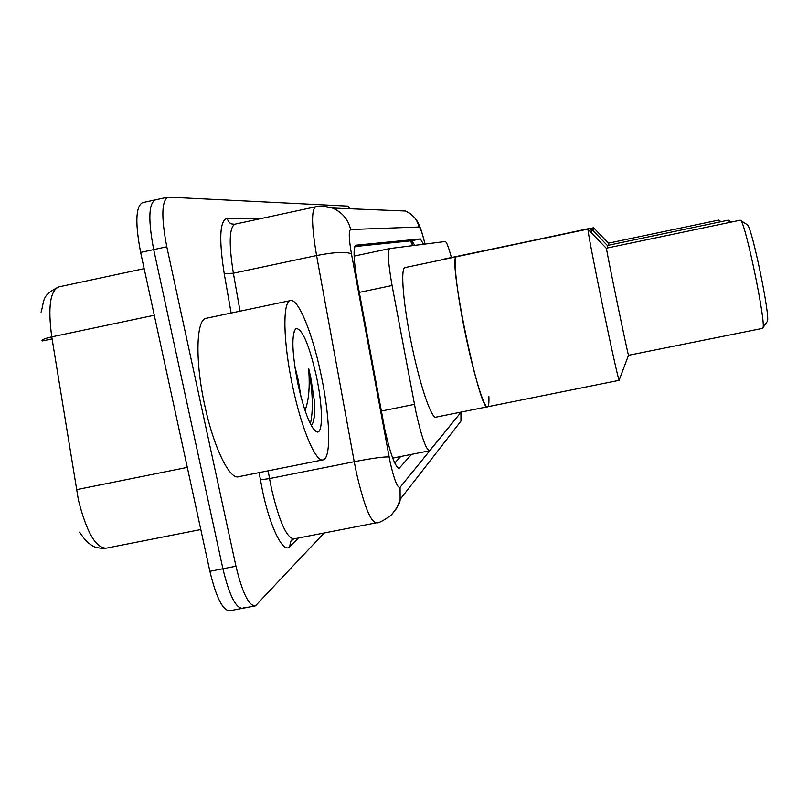 <?xml version="1.0" encoding="UTF-8"?>
<svg xmlns="http://www.w3.org/2000/svg" width="808" height="808" viewBox="0 0 808 808"><rect width="100%" height="100%" fill="white"/><g stroke="black" fill="none" stroke-linecap="round" stroke-linejoin="round"><path stroke-width="1.21" d="M451.329 257.287C448.561 247.086 446.541 241.824 445.248 241.511L389.9 248.531C387.365 250.672 388.093 262.994 392.072 285.517L415.969 412.11C421.554 436.987 426.089 449.874 429.573 450.783L461.156 412.09M423.544 244.268L420.372 238.916L355.985 245.198C353.046 247.379 353.52 259.681 357.399 282.133L384.891 429.836C390.527 454.641 395.304 467.438 399.223 468.206L411.535 454.379M324.099 532.997L255.419 605.859C248.834 606.081 242.349 592.87 235.956 566.206L166.791 246.783C161.176 217.332 161.58 200.778 168.013 197.122L347.753 206.111L350.116 208.757M244.097 607.323L242.673 608.293C235.906 608.555 229.31 595.375 222.907 568.741L153.702 249.591C148.106 220.17 148.621 203.606 155.257 199.899L155.863 199.869M400.707 456.53L394.748 463.034M354.823 246.561L411.807 240.733L414.787 245.379M254.48 606.03L242.673 608.293C235.906 608.555 229.31 595.375 222.907 568.741L153.702 249.591C148.106 220.17 148.621 203.606 155.257 199.899L167.66 197.203M41.077 312.191C44.723 300.041 41.117 295.516 58.833 286.891C50.146 290.627 47.793 307.293 51.763 336.865C45.177 338.34 41.925 339.653 41.996 340.825L41.965 340.612M241.713 608.475L229.957 610.727C222.998 611.03 216.302 597.88 209.868 571.276L140.632 252.409C135.047 222.998 135.683 206.424 142.511 202.677L154.883 199.98M42.279 340.107L42.41 340.946L52.096 338.906M320.726 373.175C329.927 415.363 331.593 457.722 323.341 459.803C316.251 463.297 301.859 430.098 292.9 387.567C283.093 342.703 282.335 300.99 290.506 300.576C298.273 298.334 312.302 333.007 320.726 373.175M322.665 459.934L238.875 476.659C229.916 480.528 213.756 447.874 204.798 405.586C194.91 361.004 196.071 319.109 206.212 318.281L290.506 300.576M297.475 381.831L294.516 364.459M295.556 369.195L298.223 380.012L301.061 397.273M298.112 384.871C291.991 353.389 291.264 334.583 295.92 328.482C302.192 328.533 308.969 344.208 316.231 375.498C322.574 404.475 323.291 432.896 317.281 432.078C311.231 429.593 304.838 413.858 298.112 384.871M311.221 425.564L311.908 424.786C314.11 421.301 315.07 414.251 314.797 403.667L310.636 376.902L308.707 368.579L309.121 377.275C309.575 391.163 308.201 402.243 305 410.504M313.12 422.321C314.282 417.968 314.847 411.747 314.797 403.667M310.343 423.867C313.413 410.898 312.868 392.476 308.707 368.579M488.87 396.556C489.133 402.808 488.719 406.222 487.628 406.767C484.497 409.161 474.316 376.791 465.953 336.633C457.015 294.516 452.722 256.298 456.611 256.722L456.601 256.732C446.824 253.773 480.215 415.282 487.628 406.767L619.251 380.316M487.375 406.818L436.088 417.12C431.866 419.736 420.655 387.678 412.282 347.662C403.293 305.707 400.111 267.387 405.151 267.559L588.093 229.048L588.446 229.795M767.135 321.655L762.53 328.381L628.513 355.298C627.563 353.54 606.535 251.621 606.485 248.47L606.485 248.177M762.904 327.987C766.348 324.018 745.744 223.957 740.785 220.523L740.199 220.21M619.302 380.316L619.15 380.144C617.383 379.194 587.143 232.613 588.042 229.381L588.093 229.048M767.358 321.321C770.569 317.514 752.167 228.139 747.511 224.887L747.057 224.573M424.705 263.448L590.911 228.149L591.173 228.714M607.899 247.874L607.525 245.44L728.341 220.16M729.786 222.382L728.382 220.14M591.436 232.522L590.911 228.149M441.511 259.6L593.436 227.846M608.394 243.188L593.234 227.401M719.726 221.958L718.565 220.109M593.688 231.027L593.213 227.603M608.707 245.188L608.404 243.359M381.305 411.06L414.423 404.374M410.484 240.865L412.706 245.642M359.297 292.385L392.072 285.517M389.9 248.531L354.116 256.116L389.83 248.551M398.324 468.115L399.718 467.842M424.978 244.087C422.422 233.462 420.443 227.765 419.029 226.998L350.652 229.512C348.591 230.694 348.854 238.825 351.46 253.904L390.133 462.206C394.203 479.912 397.516 488.295 400.071 487.325L461.025 412.252M391.476 514.858L397.011 507.818L400.132 499.394C400.334 502.566 397.273 507.889 390.951 515.352C383.012 520.968 378.154 523.453 376.366 522.806C370.62 522.221 363.933 505.374 356.318 472.286L354.227 461.711L269.529 478.578L271.589 489.103C279.376 521.978 286.891 538.562 294.122 538.845L375.791 522.917M461.62 411.989L460.964 421.089L400.132 499.394L400.071 487.325M298.415 538.017L289.739 546.663L290.486 541.582L292.011 539.693M289.739 546.663C283.527 554.066 270.387 528.21 262.691 491.719L259.105 472.619M231.128 313.049L224.23 273.7C218.877 239.249 219.736 220.837 226.826 218.483L260.934 218.584M166.791 246.783L140.632 252.409M235.956 566.206L209.868 571.276M389.103 456.995C384.345 456.601 372.72 458.176 354.227 461.711L316.574 255.54L233.371 273.215L240.057 311.171M351.46 253.904C346.41 251.5 334.775 252.046 316.574 255.54C311.555 225.765 311.272 209.504 315.716 206.777L234.997 224.169C229.23 227.179 228.684 243.521 233.371 273.215L224.23 273.7M268.165 470.811L269.529 478.578L260.378 479.841M234.663 224.25L231.714 223.947L229.482 222.756L226.826 218.483M419.029 226.998C417.17 219.352 412.646 214.029 405.444 211.019L332.401 208.03L321.342 206.131M350.652 229.512C348.147 219.241 342.057 212.08 332.401 208.03L324.149 206.202L315.716 206.777M460.964 421.089L460.944 412.383M412.939 245.339L414.767 245.329M411.807 240.733L420.372 238.916M154.278 315.251L51.763 336.865L78.386 499.94C86.557 532.28 95.879 548.349 106.363 548.137L200.808 529.543M76.427 489.668L187.315 467.388M413.05 245.592L410.696 240.845M392.698 458.116L429.321 450.834M292.89 539.209L290.486 541.582L293.536 538.986M425.038 244.077C421.19 228.472 419.473 226.018 419.261 225.402C419.19 225.917 417.504 216.978 405.444 211.019M79.608 532.119C83.608 538.249 86.981 542.178 89.739 543.925C91.718 544.885 93.243 548.349 105.252 548.339M58.833 286.891L144.157 268.64M294.152 331.25L295.92 328.482M314.029 429.846L317.281 432.078M606.475 248.177L740.259 220.19M606.485 248.47L588.042 229.381M628.513 355.298L619.15 380.144M747.511 224.887L740.785 220.523M607.535 245.662L590.88 228.401M731.341 222.059L728.776 220.402M608.394 243.178L718.595 220.099M721.029 221.685L718.908 220.301"/></g></svg>
